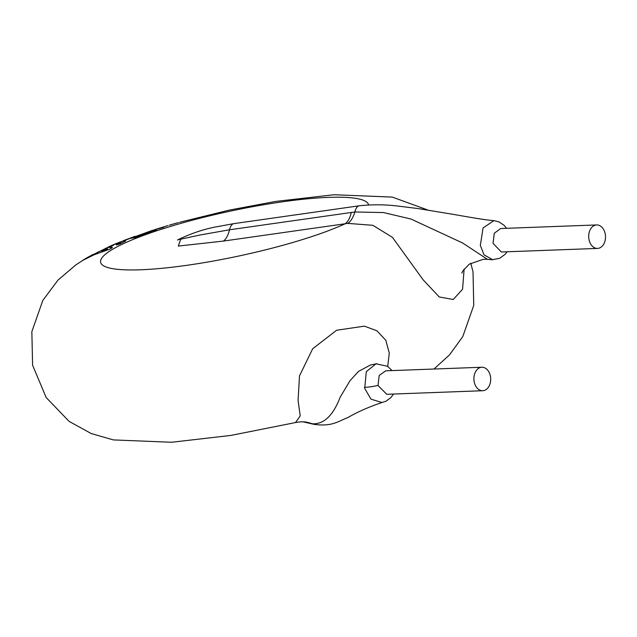 <?xml version="1.0" encoding="UTF-8"?>
<svg xmlns="http://www.w3.org/2000/svg" width="637" height="637" viewBox="0 0 637 637"><rect width="100%" height="100%" fill="white"/><g stroke="black" fill="none" stroke-linecap="round" stroke-linejoin="round"><path stroke-width="0.96" d="M386.723 394.279L377.996 385.449L379.214 375.472L385.672 370.83L481.859 367.246A11.745 8.408 -92.1 0 1 490.347 375.878A11.745 8.408 -92.1 0 1 482.735 390.72A11.745 8.408 -92.1 0 1 474.247 382.081A11.745 8.408 -92.1 0 1 481.859 367.246M393.539 394.032L390.895 397.607L385.998 401.199L382.001 402.52L371.013 399.176L364.714 388.411L366.283 371.682L376.021 363.823L376.905 363.711M492.719 259.769L484.024 254.832L480.33 245.349L483.077 227.95L493.874 220.633C485.235 219.932 474.645 218.117 453.958 214.478L417.729 208.514L397.584 206.03C384.963 204.485 372.183 204.405 359.244 205.791L233.859 223.635L213.857 227.282C201.427 229.957 189.452 234.121 177.938 239.783L177.444 240.053M501.343 251.989L493.046 243.35L494.28 233.261L500.65 228.524L596.662 224.941A11.745 8.408 -92.1 0 1 605.15 233.58A11.745 8.408 -92.1 0 1 597.53 248.414A11.745 8.408 -92.1 0 1 589.042 239.783A11.745 8.408 -92.1 0 1 596.662 224.941M177.962 239.775L200.01 234.997L229.503 229.79L354.881 211.97L383.609 212.575L411.048 219.056L462.645 243L487.512 259.363L483.379 259.275L469.278 264.148L462.884 270.844L461.825 273.122M376.061 363.815L370.408 365.017L358.48 371.435L350.032 380.655L340.19 397.177C333.079 415.658 323.731 424.521 312.154 423.764L303.777 421.861M84.633 259.203L75.795 264.944L58.063 280.017L42.838 300.385L31.85 331.606L32.598 365.208L46.159 397.52L69.091 421.368L91.163 433.518L113.33 439.912L171.584 442.261L230.833 435.429L295.504 422.554L300.218 415.905L298.076 400.426L299.494 375.902L312.695 348.734L336.631 330.237L364.412 326.152L376.905 330.786L385.831 340.301L389.279 353.065L387.726 366.402M464.126 269.029L462.573 289.246L453.241 299.494L439.243 296.961L423.103 279.77L392.464 237.378L372.876 225.307L347.77 223.388L223.356 241.089L178.312 246.073L181.035 238.262M351.313 212.455A39.152 14.946 -98.1 0 1 345.166 223.754A137.019 22.828 -12.1 0 1 330.229 230.021A137.019 22.828 -12.1 0 1 140.642 269.777A137.019 22.828 -12.1 0 1 138.962 237.131A137.019 22.828 -12.1 0 1 283.354 201.69A137.019 22.828 -12.1 0 1 368.592 204.931M306.875 422.275A39.152 36.341 -77.1 0 1 310.776 423.454M128.921 238.564L124.669 240.181M124.661 240.149L123.506 240.635M134.988 236.359L130.354 238.023M129.407 238.541L134.152 236.845L131.047 238.023L141.303 235.666L136.971 237.322L129.407 238.541M145.085 234.09L142.449 235.133L140.745 235.435L142.282 234.368L137.584 235.809L143.253 233.994L146.892 233.54L145.005 234.002M140.745 235.435L140.809 234.965M141.239 235.045L144.304 234.193L141.685 235.061M144.304 234.193L143.667 234.559M149.241 232.465L143.604 233.58L150.611 231.741L148.063 233.038L147.036 233.142L149.671 232.107M144.145 233.572L143.604 233.58M150.611 231.741L151.184 231.836M152.625 230.379L156.455 230.204L155.508 231.112L154.608 231.151L155.524 230.594L154.926 230.53L147.067 232.298L154.496 230.459L151.574 230.737L152.625 230.379M156.455 230.204L156.24 230.857M163.661 227.377L151.534 230.65L163.661 227.377M155.715 229.312L156.622 229.073M167.985 225.57L157.474 228.802M162.244 227.329L159.107 228.253M176.497 223.109L175.517 223.428M175.509 223.396L169.434 225.187M116.189 243.557L122.599 241.224L125.752 240.961L119.724 244.035L116.324 244.942L119.318 243.318C121.436 242.323 121.372 242.1 119.119 242.641L109.253 246.527L116.181 243.549M89.427 256.416C86.377 258.073 86.258 258.16 89.076 256.687L97.318 252.961C96.091 253.215 96.665 252.762 99.03 251.607L113.497 245.149L109.628 247.578L112.47 247.514L110.113 249.019L93.814 254.904L82.492 260.517M97.318 252.961L96.681 252.985M93.137 254.354L90.319 255.915M119.318 243.318C121.436 242.323 121.372 242.1 119.119 242.641M116.324 244.942L116.356 244.52M102.382 250.508C106.642 248.852 108.075 248.526 106.682 249.521C102.398 251.082 100.965 251.408 102.382 250.508L101.45 251.074M107.605 248.948L106.682 249.521M364.46 387.336C367.963 387.272 372.478 386.643 377.996 385.449M381.993 402.52C369.062 406.86 357.691 411.868 347.874 417.561C338.016 421.304 332.498 426.734 314.296 424.401A19.572 18.17 -77.1 0 1 312.154 423.764A39.152 37.057 101.7 0 0 307.122 422.323A39.152 37.057 101.7 0 0 307.114 422.323C307.114 422.419 303.738 420.993 295.504 422.554L295.504 422.554M347.77 223.388A39.152 16.299 -95.8 0 0 354.881 211.97A19.572 7.469 -98.1 0 1 359.244 205.791M223.356 241.089A39.152 14.946 81.9 0 0 229.503 229.79A19.572 7.469 -98.1 0 1 233.859 223.635M506.622 228.293L504.186 225.371L499.058 221.923L493.882 220.633M507.092 251.782L505.284 254.171L499.687 258.335L492.043 259.737L487.512 259.363M151.542 230.69L118.641 242.578M110.042 246.216L87.978 257.229M392.097 370.583L387.503 366.259L376.029 363.831M433.956 369.03L449.475 354.92L462.773 336.615L473.753 305.394L473.012 271.792L470.767 263.177M427.992 210.075L392.273 197.088L334.027 194.739L275.781 201.411L229.463 210.075L179.634 222.273M178.456 222.6L172.683 224.24M171.329 224.63L169.267 225.235M166.767 225.968L162.308 227.313M160.93 227.735L154.64 229.694M314.296 424.401L302.925 421.813M386.723 394.287L482.735 390.72M501.343 251.997L597.53 248.414M170.366 224.869L174.084 223.794M83.248 260L87.062 257.714"/></g></svg>
